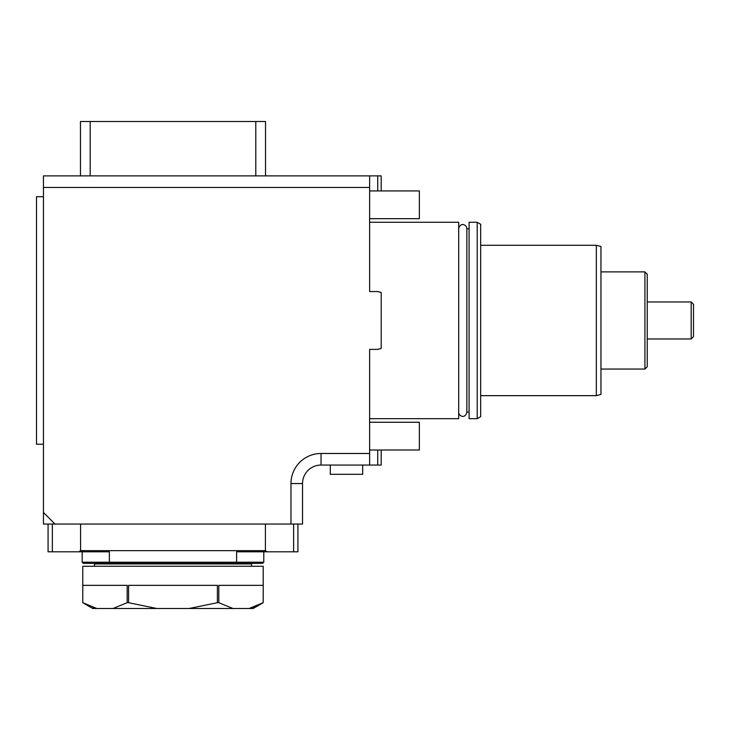 <?xml version="1.0" encoding="UTF-8"?>
<svg xmlns="http://www.w3.org/2000/svg" width="730" height="730" viewBox="0 0 730 730"><rect width="100%" height="100%" fill="white"/><g stroke="black" fill="none" stroke-linecap="round" stroke-linejoin="round"><path stroke-width="1.09" d="M43.444 512.478L55.005 524.049L43.444 524.049L43.444 175.884L369.626 175.884L369.626 187.446L43.444 187.446M55.005 524.049L290.969 524.049L290.969 483.561A30.076 30.076 0 0 1 321.045 453.485L369.626 453.485L369.626 349.387L377.72 349.387L381.197 348.456L381.197 292.484L377.72 291.553L369.626 291.553L369.626 187.446M369.626 453.485L369.626 465.056L381.197 465.056L381.197 450.018M369.626 222.267L458.695 222.267L458.695 418.673L369.626 418.673L369.626 349.387M369.626 291.553L369.626 271.368M369.626 175.884L377.72 175.884L377.72 190.922M377.72 175.884L381.197 175.884L381.197 190.922M290.969 483.561L302.539 483.561L302.539 524.049L290.969 524.049M302.539 483.561A18.506 18.506 0 0 1 321.045 465.056L369.626 465.056M377.72 450.018L377.72 465.056M330.298 465.056L330.298 474.308L362.682 474.308L362.682 465.056M48.07 524.049L48.07 551.807L52.359 551.807L52.359 524.049M80.574 524.049L80.574 550.648L78.84 551.807L52.359 551.807M265.41 524.049L265.41 550.648L80.574 550.648M293.624 524.049L293.624 551.807L267.134 551.807L265.41 550.648M297.913 524.049L297.913 551.807L293.624 551.807M267.134 551.807L236.611 551.807L236.611 562.219L109.372 562.219L109.372 551.807L78.84 551.807M264.944 551.807L236.611 551.807M109.372 551.807L81.03 551.807M218.553 562.219L216.208 563.368L218.553 562.219L263.785 562.219L263.785 551.807L263.785 562.219L262.636 563.368L83.348 563.368L82.189 562.219L82.189 551.807L82.189 562.219L127.421 562.219L129.776 563.368L127.421 562.219M245.928 563.952A0.922 0.922 90 0 1 246.786 563.368M100.046 563.952A0.922 0.922 -90 0 0 99.189 563.368M255.792 175.884L255.792 121.518L265.528 121.518L265.528 175.884M90.182 175.884L90.182 121.518L255.792 121.518M80.455 175.884L80.455 121.518L90.182 121.518M466.853 274.662L466.862 412.231C464.974 419.522 458.495 415.808 458.695 412.231L458.695 274.662M469.098 271.368L469.098 222.267L477.201 222.267L477.201 418.673L469.098 418.673L469.098 271.368M477.201 418.673L480.668 416.666L480.668 224.265L480.668 245.28L596.337 245.28L596.337 395.651L480.668 395.651M596.337 395.651L600.963 394.41L600.963 246.521L596.337 245.28M600.963 271.888L644.918 271.888L644.918 369.051L600.963 369.051M691.182 301.964L691.182 338.976L693.5 336.658L693.5 304.273L691.182 301.964L647.236 301.964L647.236 274.197L644.918 271.888M647.236 301.964L647.236 366.734L644.918 369.051M691.182 338.976L647.236 338.976M369.626 190.922L419.367 190.922L419.367 218.681L369.626 218.681M369.626 422.259L419.367 422.259L419.367 450.018L369.626 450.018M43.444 444.232L36.5 444.232L36.5 196.698L43.444 196.698M43.444 239.75L43.444 262.38M94.453 566.261L94.453 563.952L251.531 563.952L251.531 566.261M128.589 602.697L156.731 608.482L92.783 608.482L82.764 602.697L82.764 566.261L263.211 566.261L263.211 602.697L263.211 585.351L218.808 585.351L218.808 602.697L217.394 602.697L217.394 585.351L128.589 585.351L128.589 602.697L127.175 602.697L127.175 585.351L82.773 585.351L82.764 602.697L96.844 608.482L93.075 607.406M89.626 606.101L85.802 604.33M113.104 608.482L127.175 602.697M156.731 608.482L189.252 608.482L217.394 602.697M249.14 608.482L253.191 608.482L263.211 602.697L249.14 608.482L189.252 608.482M218.808 602.697L232.879 608.482M261.468 603.655L260.099 604.367M259.15 604.841L250.363 608.172M321.045 453.485L321.045 465.056M458.695 228.855L458.695 228.709C460.575 221.409 467.063 225.132 466.862 228.709L466.862 412.231M469.098 412.076L466.862 412.076M469.098 228.855L466.862 228.855M480.668 224.265L477.201 222.267"/></g></svg>
